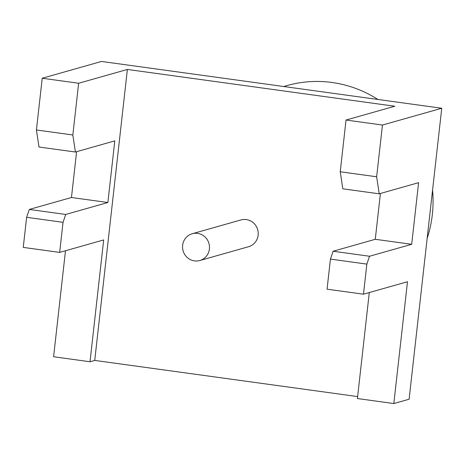<?xml version="1.0" encoding="UTF-8"?>
<svg xmlns="http://www.w3.org/2000/svg" width="465" height="465" viewBox="0 0 465 465"><rect width="100%" height="100%" fill="white"/><g stroke="black" fill="none" stroke-linecap="round" stroke-linejoin="round"><path stroke-width="0.7" d="M409.113 399.22L441.75 108.252L382.451 125.044L376.644 176.781L379.219 193.818L418.599 182.664L411.688 244.305L369.53 256.244L366.85 264.108L363.479 294.2L407.491 281.732L393.826 403.55L409.113 399.22M42.222 78.242L78.637 83.252L72.836 134.99L75.411 152.02L38.996 147.016L36.421 129.979L42.222 78.242L101.521 61.45L441.75 108.252M427.155 238.394A117.831 113.797 -105.8 0 0 432.572 190.086M377.917 99.469A117.831 113.797 -105.8 0 0 286.87 85.612L283.697 86.507M65.489 250.757L53.597 356.748L90.012 361.758L94.738 360.422L127.375 69.448L394.773 106.235L346.036 120.04L382.451 125.044M357.632 396.581L94.738 360.422M369.297 292.549L357.411 398.54L393.826 403.55M76.597 151.689L71.459 197.503L29.301 209.442L26.627 217.306L23.25 247.397L59.665 252.402L103.678 239.94L90.012 361.758M78.637 83.252L127.375 69.448M363.479 294.2L327.064 289.189L330.435 259.098L333.114 251.24L375.272 239.295L380.411 193.481M379.219 193.818L342.81 188.807L340.235 171.771L346.036 120.04M199.811 260.522L248.548 246.717A13.915 13.439 -105.8 0 0 257.686 229.664A13.915 13.439 -105.8 0 0 240.963 219.933L192.225 233.738A13.915 13.439 -105.8 0 0 182.588 248.06A13.915 13.439 -105.8 0 0 194.475 260.888A13.915 13.439 -105.8 0 0 199.811 260.522A13.915 13.439 -105.8 0 0 208.948 243.468A13.915 13.439 -105.8 0 0 192.225 233.738M75.411 152.02L114.791 140.872L107.874 202.513L65.716 214.452L63.037 222.317L59.665 252.402M71.459 197.503L107.874 202.513M29.301 209.442L65.716 214.452M26.627 217.306L63.037 222.317M36.421 129.979L72.836 134.99M375.272 239.295L411.688 244.305M333.114 251.24L369.53 256.244M330.435 259.098L366.85 264.108M340.235 171.771L376.644 176.781"/></g></svg>
